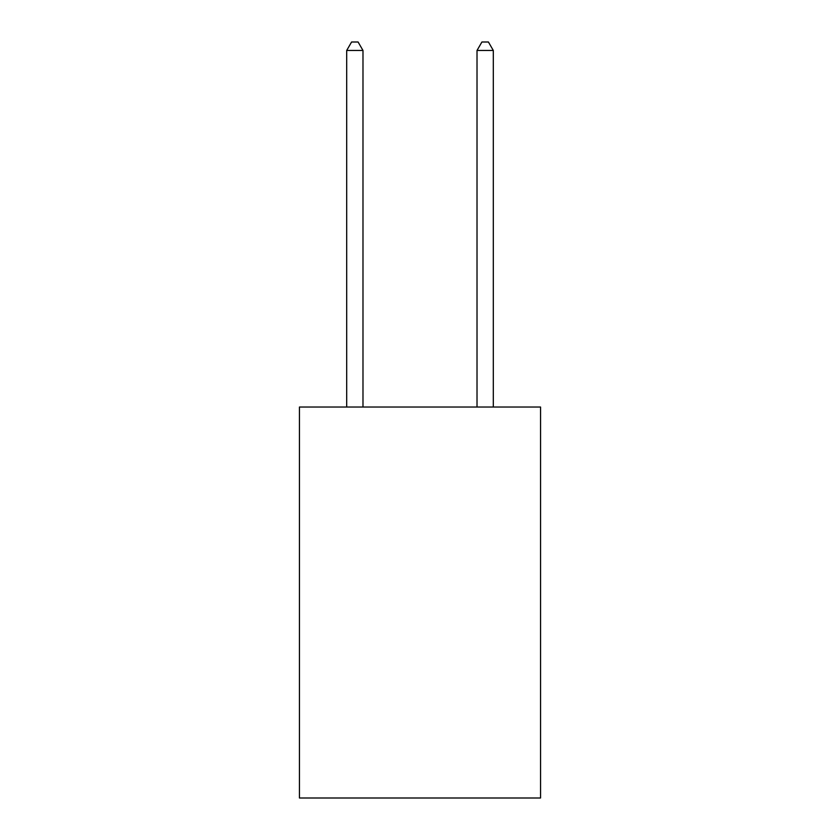 <?xml version="1.0" encoding="UTF-8"?>
<svg xmlns="http://www.w3.org/2000/svg" width="840" height="840" viewBox="0 0 840 840"><rect width="100%" height="100%" fill="white"/><g stroke="black" fill="none" stroke-linecap="round" stroke-linejoin="round"><path stroke-width="1.26" d="M540.55 407.032L540.55 798L299.45 798L299.45 407.032L540.55 407.032M362.985 407.032L362.985 50.474L346.689 50.474L346.689 407.032M346.689 50.474L351.582 42L358.092 42L362.985 50.474M493.311 407.032L493.311 50.474L477.015 50.474L477.015 407.032M477.015 50.474L481.908 42L488.418 42L493.311 50.474"/></g></svg>
